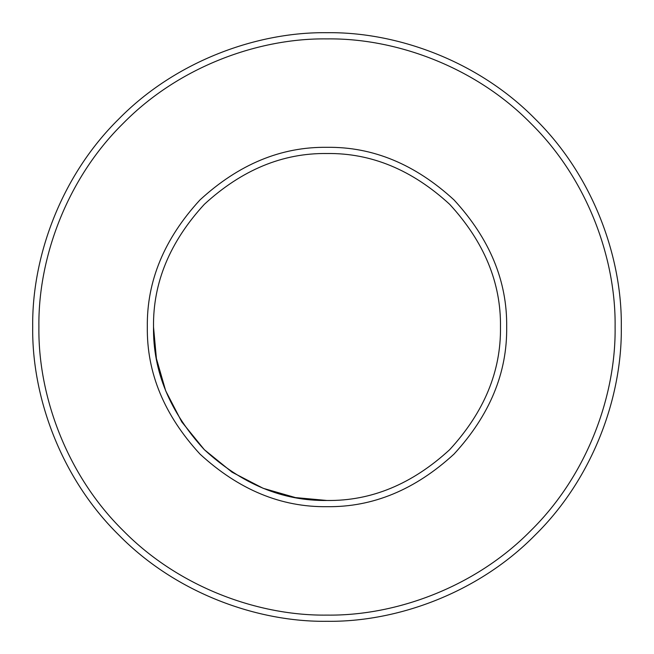 <?xml version="1.0" encoding="UTF-8"?>
<svg xmlns="http://www.w3.org/2000/svg" width="654" height="654" viewBox="0 0 654 654"><rect width="100%" height="100%" fill="white"/><g stroke="black" fill="none" stroke-linecap="round" stroke-linejoin="round"><path stroke-width="0.98" d="M38.897 327C37.973 394.558 65.972 474.403 123.279 530.721C179.597 588.028 259.442 616.027 327 615.103C394.558 616.027 474.403 588.028 530.721 530.721C588.028 474.403 616.027 394.558 615.103 327C616.027 259.442 588.028 179.597 530.721 123.279C474.403 65.972 394.558 37.973 327 38.897C259.442 37.973 179.597 65.972 123.279 123.279C65.972 179.597 37.973 259.442 38.897 327M621.3 327C622.248 396.013 593.636 477.575 535.103 535.103C477.575 593.636 396.013 622.248 327 621.3C257.987 622.248 176.425 593.636 118.897 535.103C60.364 477.575 31.752 396.013 32.7 327C31.752 257.987 60.364 176.425 118.897 118.897C176.425 60.364 257.987 31.752 327 32.7C396.013 31.752 477.575 60.364 535.103 118.897C593.636 176.425 622.248 257.987 621.3 327M147.322 327C146.709 281.146 164.252 238.792 199.952 199.952C238.792 164.252 281.146 146.709 327 147.322C372.854 146.709 415.208 164.252 454.048 199.952C489.748 238.792 507.291 281.146 506.678 327C507.291 372.854 489.748 415.208 454.048 454.048C415.208 489.748 372.854 507.291 327 506.678C281.146 507.291 238.792 489.748 199.952 454.048C164.252 415.208 146.709 372.854 147.322 327M500.482 327C501.078 282.724 484.14 241.833 449.674 204.326C412.167 169.86 371.276 152.922 327 153.518C282.724 152.922 241.833 169.86 204.326 204.326C169.86 241.833 152.922 282.724 153.518 327C152.922 371.276 169.86 412.167 204.326 449.674C241.833 484.14 282.724 501.078 327 500.482C371.276 501.078 412.167 484.14 449.674 449.674C484.14 412.167 501.078 371.276 500.482 327M327 500.482L295.436 497.588L263.145 488.301L232.072 472.204L204.326 449.674L181.796 421.928L165.699 390.855L156.412 358.564L153.518 327"/></g></svg>
